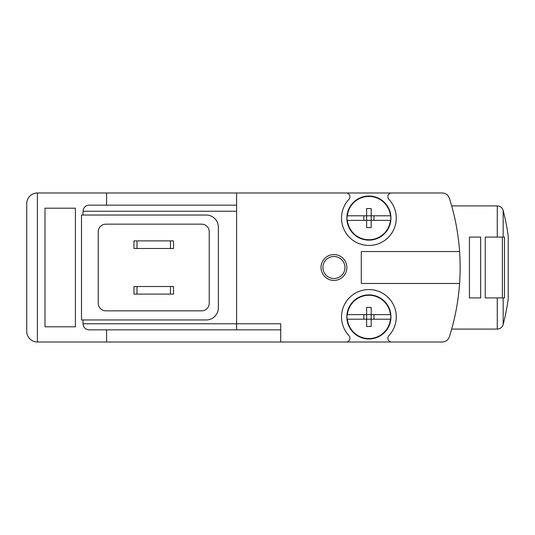 <?xml version="1.0" encoding="UTF-8"?>
<svg xmlns="http://www.w3.org/2000/svg" width="535" height="535" viewBox="0 0 535 535"><rect width="100%" height="100%" fill="white"/><g stroke="black" fill="none" stroke-linecap="round" stroke-linejoin="round"><path stroke-width="0.8" d="M451.68 205.915L497.269 205.915L497.269 237.085L485.245 237.085L485.245 297.915L497.269 297.915L497.269 329.085L451.68 329.085M469.429 237.085L469.429 297.915L480.677 297.915L480.677 237.085L469.429 237.085M504.465 297.915L497.269 297.915L502.365 297.915L502.365 237.085L497.269 237.085L504.465 237.085L504.465 297.915M83.019 323.769L280.708 323.769L280.708 342.012L346.138 342.012A3.798 3.798 0 0 0 348.914 335.619A27.372 27.372 0 0 1 349.77 297.353A27.372 27.372 0 0 1 388.042 297.353A27.372 27.372 0 0 1 388.905 335.619A3.798 3.798 0 0 0 391.68 342.012L442.151 342.012A7.604 7.604 0 0 0 449.393 336.716A228.104 228.104 0 0 0 449.393 198.284A7.604 7.604 0 0 0 442.151 192.988L391.68 192.988A3.798 3.798 0 0 0 388.905 199.381A27.372 27.372 0 0 1 388.042 237.647A27.372 27.372 0 0 1 349.77 237.647A27.372 27.372 0 0 1 348.914 199.381A3.798 3.798 0 0 0 346.138 192.988L236.604 192.988L236.604 329.848L89.098 329.848C85.413 329.48 83.386 327.453 83.019 323.769L83.019 319.963M333.934 254.573A12.927 12.927 0 0 1 345.129 273.96A12.927 12.927 0 0 1 322.739 273.96A12.927 12.927 0 0 1 333.934 254.573M459.592 251.53L361.306 251.53L361.306 283.47L459.592 283.47M26.75 203.628L26.75 331.372A10.646 10.646 0 0 0 37.396 342.012L37.396 192.988A10.646 10.646 0 0 0 26.75 203.628M45 326.805L45 208.195L75.415 208.195L75.415 326.805L45 326.805L75.415 326.805M37.396 342.012L106.585 342.012L106.585 329.848M106.585 342.012L280.708 342.012M236.604 192.988L37.396 192.988M106.585 205.152L106.585 192.988M236.604 205.152L89.098 205.152C85.413 205.52 83.386 207.547 83.019 211.231L83.019 215.037M81.494 215.037L81.494 319.963L206.196 319.963A12.165 12.165 0 0 0 218.36 307.799L218.36 227.201A12.165 12.165 0 0 0 206.196 215.037L81.494 215.037M346.138 342.012L391.68 342.012M391.68 192.988L346.138 192.988M45 208.195L75.415 208.195M280.708 329.848L236.604 329.848M105.83 224.158A7.604 7.604 0 0 0 98.226 231.762L98.226 303.238A7.604 7.604 0 0 0 105.83 310.842L201.628 310.842A7.604 7.604 0 0 0 209.232 303.238L209.232 231.762A7.604 7.604 0 0 0 201.628 224.158L105.83 224.158M137 286.506L133.957 286.506L133.957 294.11L137 294.11L137 286.506L173.5 286.506L173.5 294.11L137 294.11M137 248.494L133.957 248.494L133.957 240.89L137 240.89L137 248.494L173.5 248.494L173.5 240.89L137 240.89M333.934 256.472A11.028 11.028 0 0 1 343.477 273.01A11.028 11.028 0 0 1 324.384 273.01A11.028 11.028 0 0 1 333.934 256.472M390.697 215.799L390.697 215.799A21.908 21.908 0 0 1 390.697 220.36L371.19 220.36L371.19 227.602L366.629 227.602L366.629 220.36L347.121 220.36A21.908 21.908 0 0 1 347.121 215.799L347.121 215.799M363.84 220.36L363.84 215.799M373.978 215.799L373.978 220.36M371.19 215.799L371.19 208.556L366.629 208.556L366.629 215.799L347.369 215.799A21.661 21.661 0 0 1 390.45 215.799L366.629 215.799L366.629 220.36L371.19 220.36L371.19 215.799M390.697 220.36L390.45 220.36A21.661 21.661 0 0 1 347.369 220.36L347.121 220.36M346.861 218.079A22.049 22.049 0 0 1 379.93 198.98A22.049 22.049 0 0 1 379.93 237.172A22.049 22.049 0 0 1 346.861 218.079M390.697 314.64L390.697 314.64A21.908 21.908 0 0 1 390.697 319.201L371.19 319.201L371.19 326.444L366.629 326.444L366.629 319.201L347.121 319.201A21.908 21.908 0 0 1 347.121 314.64L347.121 314.64M363.84 319.201L363.84 314.64M373.978 314.64L373.978 319.201M371.19 314.64L371.19 307.398L366.629 307.398L366.629 314.64L347.369 314.64A21.661 21.661 0 0 1 390.45 314.64L366.629 314.64L366.629 319.201L371.19 319.201L371.19 314.64M390.697 319.201L390.45 319.201A21.661 21.661 0 0 1 347.369 319.201L347.121 319.201M346.861 316.921A22.049 22.049 0 0 1 379.93 297.828A22.049 22.049 0 0 1 379.93 336.02A22.049 22.049 0 0 1 346.861 316.921M236.604 211.231L83.019 211.231M170.458 294.11L170.458 286.506M170.458 240.89L170.458 248.494M497.269 205.915C500.272 206.095 502.231 207.62 503.161 210.476L503.161 237.085M503.161 210.476A228.104 228.104 0 0 1 508.237 236.116L508.237 298.463M503.161 297.915L503.161 324.524A228.104 228.104 0 0 0 508.237 298.884M503.161 324.524C502.231 327.38 500.272 328.905 497.269 329.085"/></g></svg>

